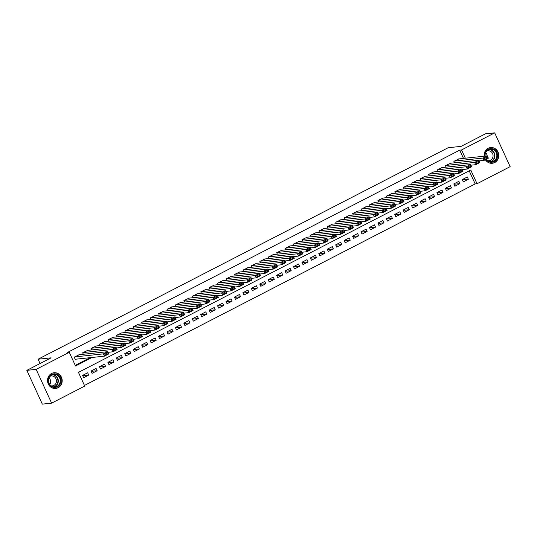 <?xml version="1.0" encoding="UTF-8"?>
<svg xmlns="http://www.w3.org/2000/svg" width="537" height="537" viewBox="0 0 537 537"><rect width="100%" height="100%" fill="white"/><g stroke="black" fill="none" stroke-linecap="round" stroke-linejoin="round"><path stroke-width="0.81" d="M51.586 373.477A7.894 7.337 -96.1 0 1 54.015 372.745A7.894 7.337 -96.1 0 1 61.889 378.478A7.894 7.337 -96.1 0 1 58.11 387.721A7.894 7.337 -96.1 0 1 55.68 388.446A7.894 7.337 -96.1 0 1 47.806 382.713A7.894 7.337 -96.1 0 1 51.586 373.477M484.152 156.213A7.894 7.337 -96.1 0 1 488.187 148.293A7.894 7.337 -96.1 0 1 490.61 147.561A7.894 7.337 -96.1 0 1 498.49 153.3A7.894 7.337 -96.1 0 1 494.711 162.536A7.894 7.337 -96.1 0 1 492.281 163.268A7.894 7.337 -96.1 0 1 485.347 159.704M51.612 403.146L42.322 404.133L26.85 370.349L51.102 357.837L38.093 359.219L448.113 147.749L461.129 146.359L485.388 133.854L494.678 132.867L510.15 166.651L477.037 183.735L470.768 170.034L78.456 372.369L84.732 386.069L51.612 403.146L36.147 369.362L69.26 352.279L75.529 365.979L92.028 357.467M84.45 385.452L475.178 183.929L477.037 183.735M79.369 354.695L74.227 357.139L75.274 359.421L75.697 359.206M87.8 350.346L82.664 352.789L83.342 354.272M96.237 345.989L91.102 348.439L91.78 349.923M104.675 341.639L99.54 344.089L100.218 345.566M113.112 337.29L107.977 339.733L108.655 341.217M121.55 332.94L116.415 335.383L117.093 336.867M129.988 328.584L124.846 331.034L125.53 332.517M138.425 324.234L133.283 326.684L133.961 328.161M146.856 319.884L141.721 322.328L142.399 323.811M155.294 315.534L150.159 317.978L150.837 319.461M163.731 311.178L158.596 313.628L159.274 315.112M172.169 306.828L167.034 309.278L167.712 310.755M180.607 302.479L175.471 304.922L176.149 306.405M189.044 298.129L183.902 300.572L184.587 302.056M197.482 293.773L192.34 296.223L193.018 297.706M205.919 289.423L200.778 291.873L201.456 293.35M214.35 285.073L209.215 287.517L209.893 289M222.788 280.723L217.653 283.167L218.331 284.65M231.225 276.367L226.09 278.817L226.768 280.301M239.663 272.017L234.528 274.467L235.206 275.944M248.101 267.668L242.966 270.111L243.644 271.594M256.538 263.318L251.397 265.761L252.075 267.245M264.976 258.968L259.834 261.412L260.512 262.895M273.407 254.612L268.272 257.062L268.95 258.545M281.844 250.262L276.709 252.705L277.387 254.189M290.282 245.912L285.147 248.356L285.825 249.839M298.72 241.563L293.585 244.006L294.263 245.49M307.157 237.206L302.022 239.656L302.7 241.14M315.595 232.857L310.453 235.3L311.138 236.783M324.033 228.507L318.891 230.95L319.569 232.434M332.47 224.157L327.328 226.601L328.006 228.084M340.901 219.801L335.766 222.251L336.444 223.734M349.339 215.451L344.204 217.901L344.882 219.378M357.776 211.101L352.641 213.545L353.319 215.028M366.214 206.752L361.079 209.195L361.757 210.679M374.651 202.395L369.51 204.845L370.194 206.329M383.089 198.046L377.947 200.496L378.625 201.972M391.527 193.696L386.385 196.139L387.063 197.623M399.958 189.346L394.823 191.79L395.501 193.273M408.395 184.99L403.26 187.44L403.938 188.923M416.833 180.64L411.698 183.09L412.376 184.567M425.27 176.29L420.135 178.734L420.813 180.217M433.708 171.941L428.573 174.384L429.251 175.868M442.146 167.584L437.004 170.034L437.689 171.518M450.583 163.235L445.442 165.685L446.119 167.161M462.384 179.902L468.351 179.264L463.29 181.875L462.243 179.593L467.304 176.982L468.351 179.264M453.946 184.251L459.914 183.62L454.852 186.232L453.805 183.943L458.867 181.338L459.914 183.62M445.509 188.601L451.476 187.97L446.415 190.581L445.368 188.299L450.429 185.688L451.476 187.97M437.071 192.958L443.038 192.32L437.977 194.931L436.93 192.649L441.991 190.038L443.038 192.32M428.633 197.307L434.601 196.67L429.54 199.281L428.492 196.998L433.56 194.387L434.601 196.67M420.196 201.657L426.163 201.026L421.102 203.637L420.062 201.348L425.123 198.744L426.163 201.026M411.765 206.007L417.726 205.376L412.664 207.987L411.624 205.705L416.685 203.093L417.726 205.376M403.327 210.363L409.295 209.725L404.233 212.337L403.186 210.054L408.248 207.443L409.295 209.725M394.89 214.713L400.857 214.075L395.796 216.686L394.749 214.404L399.81 211.793L400.857 214.075M386.452 219.062L392.419 218.431L387.358 221.043L386.311 218.754L391.372 216.143L392.419 218.431M378.014 223.412L383.982 222.781L378.921 225.392L377.873 223.11L382.935 220.499L383.982 222.781M369.577 227.769L375.544 227.131L370.483 229.742L369.436 227.46L374.497 224.849L375.544 227.131M361.139 232.118L367.107 231.481L362.045 234.092L360.998 231.809L366.066 229.198L367.107 231.481M352.708 236.468L358.669 235.837L353.608 238.448L352.567 236.159L357.629 233.548L358.669 235.837M344.271 240.818L350.238 240.187L345.17 242.798L344.13 240.516L349.191 237.904L350.238 240.187M335.833 245.174L341.8 244.536L336.739 247.148L335.692 244.865L340.753 242.254L341.8 244.536M327.395 249.524L333.363 248.886L328.302 251.497L327.255 249.215L332.316 246.604L333.363 248.886M318.958 253.873L324.925 253.242L319.864 255.847L318.817 253.565L323.878 250.954L324.925 253.242M310.52 258.223L316.488 257.592L311.426 260.203L310.379 257.921L315.441 255.31L316.488 257.592M302.083 262.58L308.05 261.942L302.989 264.553L301.942 262.271L307.01 259.66L308.05 261.942M293.645 266.929L299.612 266.292L294.551 268.903L293.511 266.62L298.572 264.009L299.612 266.292M285.214 271.279L291.182 270.648L286.114 273.252L285.073 270.97L290.134 268.359L291.182 270.648M276.777 275.629L282.744 274.998L277.683 277.609L276.636 275.327L281.697 272.715L282.744 274.998M268.339 279.978L274.306 279.347L269.245 281.959L268.198 279.676L273.259 277.065L274.306 279.347M259.901 284.335L265.869 283.697L260.807 286.308L259.76 284.026L264.822 281.415L265.869 283.697M251.464 288.684L257.431 288.047L252.37 290.658L251.323 288.376L256.384 285.765L257.431 288.047M243.026 293.034L248.993 292.403L243.932 295.014L242.885 292.732L247.946 290.121L248.993 292.403M234.588 297.384L240.556 296.753L235.495 299.364L234.447 297.082L239.515 294.471L240.556 296.753M226.158 301.74L232.118 301.103L227.057 303.714L226.017 301.432L231.078 298.82L232.118 301.103M217.72 306.09L223.687 305.452L218.619 308.063L217.579 305.781L222.64 303.17L223.687 305.452M209.282 310.44L215.25 309.809L210.189 312.42L209.141 310.138L214.203 307.526L215.25 309.809M200.845 314.789L206.812 314.158L201.751 316.77L200.704 314.487L205.765 311.876L206.812 314.158M192.407 319.146L198.375 318.508L193.313 321.119L192.266 318.837L197.327 316.226L198.375 318.508M183.969 323.496L189.937 322.858L184.876 325.469L183.829 323.187L188.89 320.576L189.937 322.858M175.532 327.845L181.499 327.214L176.438 329.825L175.391 327.536L180.459 324.932L181.499 327.214M167.094 332.195L173.062 331.564L168 334.175L166.96 331.893L172.021 329.282L173.062 331.564M158.663 336.551L164.631 335.914L159.563 338.525L158.522 336.243L163.584 333.631L164.631 335.914M150.226 340.901L156.193 340.263L151.132 342.875L150.085 340.592L155.146 337.981L156.193 340.263M141.788 345.251L147.756 344.62L142.694 347.231L141.647 344.942L146.708 342.338L147.756 344.62M133.351 349.6L139.318 348.969L134.257 351.581L133.21 349.298L138.271 346.687L139.318 348.969M124.913 353.957L130.88 353.319L125.819 355.93L124.772 353.648L129.833 351.037L130.88 353.319M116.475 358.307L122.443 357.669L117.381 360.28L116.334 357.998L121.402 355.387L122.443 357.669M108.038 362.656L114.005 362.025L108.944 364.636L107.903 362.347L112.965 359.736L114.005 362.025M99.607 367.006L105.567 366.375L100.506 368.986L99.466 366.704L104.527 364.093L105.567 366.375M91.169 371.362L97.137 370.725L92.075 373.336L91.028 371.054L96.089 368.442L97.137 370.725M475.178 183.929L469.19 170.847M87.652 372.792L82.591 375.403L83.638 377.686L88.699 375.074L87.652 372.792M463.491 158.408L459.706 150.138L67.4 352.48L69.26 352.279M75.247 365.361L90.169 357.669M459.014 158.885L453.879 161.328L454.557 162.812M38.093 359.219L40.067 363.529M48.8 382.606L49.478 384.083M26.85 370.349L36.147 369.362M459.706 150.138L461.565 149.944L494.678 132.867M465.351 158.214L461.565 149.944M82.732 375.712L88.699 375.074M458.517 158.939L487.301 155.878L488.348 158.16L484.126 160.335L483.078 158.053L487.301 155.878L487.462 156.838L484.508 158.361L484.931 159.274L487.885 157.75L487.462 156.838M479.152 160.865L484.126 160.335L484.931 159.274M454.302 161.113L483.078 158.053L484.508 158.361M488.348 158.16L487.885 157.75M484.837 156.139A6.833 6.35 -96.1 0 1 488.328 149.286A6.833 6.35 -96.1 0 1 496.846 152.508A6.833 6.35 -96.1 0 1 493.973 161.61A6.833 6.35 -96.1 0 1 486.005 159.368M486.287 159.22A6.33 5.88 83.9 0 0 491.63 161.758A6.33 5.88 83.9 0 0 493.577 161.174A6.33 5.88 83.9 0 0 496.611 153.77A6.33 5.88 83.9 0 0 490.294 149.172A6.33 5.88 83.9 0 0 488.348 149.763A6.33 5.88 83.9 0 0 485.119 156.113M485.643 152.689A4.981 4.632 -96.1 0 1 487.173 155.891M486.629 151.119A4.981 4.632 -96.1 0 1 487.898 150.783A4.981 4.632 -96.1 0 1 492.872 154.401A4.981 4.632 -96.1 0 1 490.482 160.234A4.981 4.632 -96.1 0 1 488.952 160.691A4.981 4.632 -96.1 0 1 487.643 160.63M490.979 163.282A7.847 7.29 83.9 0 0 491.979 163.248A7.847 7.29 83.9 0 0 494.389 162.523A7.847 7.29 83.9 0 0 498.148 153.347A7.847 7.29 83.9 0 0 490.321 147.648A7.847 7.29 83.9 0 0 489.335 147.823M58.07 375.001A6.833 6.35 -96.1 0 1 59.842 384.499A6.833 6.35 -96.1 0 1 51.028 386.251A6.833 6.35 -96.1 0 1 49.256 376.759A6.833 6.35 -96.1 0 1 58.07 375.001M51.102 385.855A6.33 5.88 83.9 0 0 55.036 386.942A6.33 5.88 83.9 0 0 60.084 382.223A6.33 5.88 83.9 0 0 57.627 375.437A6.33 5.88 83.9 0 0 53.693 374.356A6.33 5.88 83.9 0 0 48.645 379.068A6.33 5.88 83.9 0 0 51.102 385.855M49.042 377.867A4.981 4.632 -96.1 0 1 49.746 384.485M50.028 376.296A4.981 4.632 -96.1 0 1 51.297 375.96A4.981 4.632 -96.1 0 1 54.391 376.813A4.981 4.632 -96.1 0 1 56.331 382.156A4.981 4.632 -96.1 0 1 52.351 385.875A4.981 4.632 -96.1 0 1 51.042 385.808M54.378 388.459A7.847 7.29 83.9 0 0 55.378 388.432A7.847 7.29 83.9 0 0 61.648 382.586A7.847 7.29 83.9 0 0 58.593 374.168A7.847 7.29 83.9 0 0 53.72 372.826A7.847 7.29 83.9 0 0 52.733 373.007M450.087 163.288L478.863 160.227L479.91 162.51L475.688 164.691L474.648 162.402L478.863 160.227L479.024 161.187L476.071 162.711L476.494 163.624L479.447 162.1L479.024 161.187M470.714 165.215L475.688 164.691L476.494 163.624M445.864 165.463L474.648 162.402L476.071 162.711M479.91 162.51L479.447 162.1M441.649 167.638L470.425 164.584L471.473 166.866L467.25 169.041L466.21 166.759L470.425 164.584L470.593 165.544L467.64 167.061L468.056 167.974L471.009 166.457L470.593 165.544M462.283 169.571L467.25 169.041L468.056 167.974M437.427 169.813L466.21 166.759L467.64 167.061M471.473 166.866L471.009 166.457M433.211 171.994L461.988 168.933L463.035 171.216L458.813 173.391L457.772 171.108L461.988 168.933L462.156 169.893L459.202 171.417L459.618 172.33L462.572 170.806L462.156 169.893M453.846 173.921L458.813 173.391L459.618 172.33M428.989 174.169L457.772 171.108L459.202 171.417M463.035 171.216L462.572 170.806M424.774 176.344L453.55 173.283L454.597 175.565L450.382 177.74L449.335 175.458L453.55 173.283L453.718 174.243L450.765 175.767L451.181 176.68L454.134 175.156L453.718 174.243M445.408 178.271L450.382 177.74L451.181 176.68M420.558 178.519L449.335 175.458L450.765 175.767M454.597 175.565L454.134 175.156M416.336 180.694L445.113 177.633L446.16 179.915L441.944 182.097L440.897 179.808L445.113 177.633L445.28 178.593L442.327 180.117L442.743 181.029L445.697 179.506L445.28 178.593M436.97 182.62L441.944 182.097L442.743 181.029M412.121 182.869L440.897 179.808L442.327 180.117M446.16 179.915L445.697 179.506M407.898 185.043L436.682 181.989L437.722 184.272L433.507 186.446L432.46 184.164L436.682 181.989L436.843 182.949L433.889 184.466L434.305 185.379L437.259 183.862L436.843 182.949M428.533 186.97L433.507 186.446L434.305 185.379M403.683 187.218L432.46 184.164L433.889 184.466M437.722 184.272L437.259 183.862M399.461 189.4L428.244 186.339L429.285 188.621L425.069 190.796L424.022 188.514L428.244 186.339L428.405 187.299L425.452 188.823L425.875 189.736L428.821 188.212L428.405 187.299M420.095 191.326L425.069 190.796L425.875 189.736M395.245 191.575L424.022 188.514L425.452 188.823M429.285 188.621L428.821 188.212M391.023 193.75L419.806 190.689L420.854 192.971L416.631 195.146L415.584 192.864L419.806 190.689L419.968 191.649L417.014 193.172L417.437 194.085L420.39 192.561L419.968 191.649M411.657 195.676L416.631 195.146L417.437 194.085M386.808 195.924L415.584 192.864L417.014 193.172M420.854 192.971L420.39 192.561M382.592 198.099L411.369 195.038L412.416 197.321L408.194 199.495L407.153 197.213L411.369 195.038L411.53 195.998L408.583 197.522L408.999 198.435L411.953 196.911L411.53 195.998M403.227 200.026L408.194 199.495L408.999 198.435M378.37 200.274L407.153 197.213L408.583 197.522M412.416 197.321L411.953 196.911M374.155 202.449L402.931 199.388L403.978 201.677L399.756 203.852L398.716 201.57L402.931 199.388L403.099 200.348L400.146 201.872L400.562 202.785L403.515 201.268L403.099 200.348M394.789 204.375L399.756 203.852L400.562 202.785M369.933 204.624L398.716 201.57L400.146 201.872M403.978 201.677L403.515 201.268M365.717 206.799L394.494 203.745L395.541 206.027L391.325 208.202L390.278 205.919L394.494 203.745L394.661 204.704L391.708 206.228L392.124 207.141L395.078 205.617L394.661 204.704M386.351 208.732L391.325 208.202L392.124 207.141M361.495 208.98L390.278 205.919L391.708 206.228M395.541 206.027L395.078 205.617M357.28 211.155L386.056 208.094L387.103 210.376L382.888 212.551L381.841 210.269L386.056 208.094L386.224 209.054L383.27 210.578L383.687 211.491L386.64 209.967L386.224 209.054M377.914 213.082L382.888 212.551L383.687 211.491M353.064 213.33L381.841 210.269L383.27 210.578M387.103 210.376L386.64 209.967M348.842 215.505L377.625 212.444L378.666 214.726L374.45 216.901L373.403 214.619L377.625 212.444L377.786 213.404L374.833 214.928L375.249 215.84L378.202 214.317L377.786 213.404M369.476 217.431L374.45 216.901L375.249 215.84M344.626 217.68L373.403 214.619L374.833 214.928M378.666 214.726L378.202 214.317M340.404 219.855L369.188 216.794L370.228 219.083L366.012 221.257L364.965 218.975L369.188 216.794L369.349 217.754L366.395 219.277L366.818 220.19L369.765 218.666L369.349 217.754M361.039 221.781L366.012 221.257L366.818 220.19M336.189 222.029L364.965 218.975L366.395 219.277M370.228 219.083L369.765 218.666M331.967 224.204L360.75 221.15L361.797 223.432L357.575 225.607L356.528 223.325L360.75 221.15L360.911 222.11L357.957 223.634L358.38 224.547L361.334 223.023L360.911 222.11M352.601 226.137L357.575 225.607L358.38 224.547M327.751 226.386L356.528 223.325L357.957 223.634M361.797 223.432L361.334 223.023M323.536 228.561L352.312 225.5L353.359 227.782L349.137 229.957L348.097 227.675L352.312 225.5L352.473 226.46L349.527 227.983L349.943 228.896L352.896 227.373L352.473 226.46M344.163 230.487L349.137 229.957L349.943 228.896M319.314 230.735L348.097 227.675L349.527 227.983M353.359 227.782L352.896 227.373M315.098 232.91L343.875 229.849L344.922 232.132L340.7 234.307L339.659 232.024L343.875 229.849L344.042 230.809L341.089 232.333L341.505 233.246L344.459 231.722L344.042 230.809M335.732 234.837L340.7 234.307L341.505 233.246M310.876 235.085L339.659 232.024L341.089 232.333M344.922 232.132L344.459 231.722M306.661 237.26L335.437 234.199L336.484 236.488L332.269 238.663L331.222 236.381L335.437 234.199L335.605 235.159L332.651 236.683L333.068 237.596L336.021 236.072L335.605 235.159M327.295 239.187L332.269 238.663L333.068 237.596M302.438 239.435L331.222 236.381L332.651 236.683M336.484 236.488L336.021 236.072M298.223 241.61L326.999 238.556L328.047 240.838L323.831 243.013L322.784 240.73L326.999 238.556L327.167 239.515L324.214 241.039L324.63 241.952L327.583 240.428L327.167 239.515M318.857 243.543L323.831 243.013L324.63 241.952M294.007 243.791L322.784 240.73L324.214 241.039M328.047 240.838L327.583 240.428M289.785 245.966L318.569 242.905L319.609 245.187L315.394 247.362L314.346 245.08L318.569 242.905L318.73 243.865L315.776 245.389L316.192 246.302L319.146 244.778L318.73 243.865M310.42 247.893L315.394 247.362L316.192 246.302M285.57 248.141L314.346 245.08L315.776 245.389M319.609 245.187L319.146 244.778M281.348 250.316L310.131 247.255L311.171 249.537L306.956 251.712L305.909 249.43L310.131 247.255L310.292 248.215L307.339 249.739L307.755 250.651L310.708 249.128L310.292 248.215M301.982 252.242L306.956 251.712L307.755 250.651M277.132 252.491L305.909 249.43L307.339 249.739M311.171 249.537L310.708 249.128M272.91 254.666L301.693 251.605L302.734 253.894L298.518 256.068L297.471 253.786L301.693 251.605L301.854 252.565L298.901 254.088L299.324 255.001L302.277 253.477L301.854 252.565M293.544 256.592L298.518 256.068L299.324 255.001M268.695 256.84L297.471 253.786L298.901 254.088M302.734 253.894L302.277 253.477M264.479 259.015L293.256 255.961L294.303 258.243L290.081 260.418L289.034 258.136L293.256 255.961L293.417 256.921L290.463 258.445L290.886 259.358L293.84 257.834L293.417 256.921M285.107 260.948L290.081 260.418L290.886 259.358M260.257 261.197L289.034 258.136L290.463 258.445M294.303 258.243L293.84 257.834M256.042 263.372L284.818 260.311L285.865 262.593L281.643 264.768L280.603 262.486L284.818 260.311L284.986 261.271L282.032 262.794L282.449 263.707L285.402 262.184L284.986 261.271M276.676 265.298L281.643 264.768L282.449 263.707M251.819 265.547L280.603 262.486L282.032 262.794M285.865 262.593L285.402 262.184M247.604 267.721L276.38 264.66L277.428 266.943L273.205 269.118L272.165 266.835L276.38 264.66L276.548 265.62L273.595 267.144L274.011 268.057L276.964 266.533L276.548 265.62M268.238 269.648L273.205 269.118L274.011 268.057M243.382 269.896L272.165 266.835L273.595 267.144M277.428 266.943L276.964 266.533M239.166 272.071L267.943 269.01L268.99 271.292L264.775 273.474L263.727 271.185L267.943 269.01L268.111 269.97L265.157 271.494L265.573 272.407L268.527 270.883L268.111 269.97M259.801 273.998L264.775 273.474L265.573 272.407M234.944 274.246L263.727 271.185L265.157 271.494M268.99 271.292L268.527 270.883M230.729 276.421L259.505 273.367L260.552 275.649L256.337 277.824L255.29 275.541L259.505 273.367L259.673 274.326L256.72 275.843L257.136 276.763L260.089 275.239L259.673 274.326M251.363 278.354L256.337 277.824L257.136 276.763M226.513 278.596L255.29 275.541L256.72 275.843M260.552 275.649L260.089 275.239M222.291 280.777L251.074 277.716L252.115 279.999L247.899 282.173L246.852 279.891L251.074 277.716L251.235 278.676L248.282 280.2L248.698 281.113L251.652 279.589L251.235 278.676M242.925 282.704L247.899 282.173L248.698 281.113M218.076 282.952L246.852 279.891L248.282 280.2M252.115 279.999L251.652 279.589M213.854 285.127L242.637 282.066L243.677 284.348L239.462 286.523L238.415 284.241L242.637 282.066L242.798 283.026L239.844 284.55L240.267 285.462L243.214 283.939L242.798 283.026M234.488 287.053L239.462 286.523L240.267 285.462M209.638 287.302L238.415 284.241L239.844 284.55M243.677 284.348L243.214 283.939M205.416 289.477L234.199 286.416L235.246 288.698L231.024 290.879L229.977 288.591L234.199 286.416L234.36 287.376L231.407 288.899L231.83 289.812L234.783 288.288L234.36 287.376M226.05 291.403L231.024 290.879L231.83 289.812M201.2 291.651L229.977 288.591L231.407 288.899M235.246 288.698L234.783 288.288M196.985 293.826L225.762 290.772L226.809 293.054L222.587 295.229L221.546 292.947L225.762 290.772L225.923 291.732L222.976 293.249L223.392 294.162L226.345 292.645L225.923 291.732M217.619 295.759L222.587 295.229L223.392 294.162M192.763 296.001L221.546 292.947L222.976 293.249M226.809 293.054L226.345 292.645M188.547 298.183L217.324 295.122L218.371 297.404L214.149 299.579L213.108 297.297L217.324 295.122L217.492 296.082L214.538 297.605L214.954 298.518L217.908 296.995L217.492 296.082M209.182 300.109L214.149 299.579L214.954 298.518M184.325 300.358L213.108 297.297L214.538 297.605M218.371 297.404L217.908 296.995M180.11 302.532L208.886 299.471L209.933 301.754L205.718 303.929L204.671 301.646L208.886 299.471L209.054 300.431L206.101 301.955L206.517 302.868L209.47 301.344L209.054 300.431M200.744 304.459L205.718 303.929L206.517 302.868M175.888 304.707L204.671 301.646L206.101 301.955M209.933 301.754L209.47 301.344M171.672 306.882L200.449 303.821L201.496 306.103L197.28 308.285L196.233 305.996L200.449 303.821L200.616 304.781L197.663 306.305L198.079 307.218L201.033 305.694L200.616 304.781M192.306 308.809L197.28 308.285L198.079 307.218M167.457 309.057L196.233 305.996L197.663 306.305M201.496 306.103L201.033 305.694M163.235 311.232L192.018 308.178L193.058 310.46L188.843 312.635L187.796 310.352L192.018 308.178L192.179 309.137L189.225 310.655L189.642 311.567L192.595 310.05L192.179 309.137M183.869 313.165L188.843 312.635L189.642 311.567M159.019 313.407L187.796 310.352L189.225 310.655M193.058 310.46L192.595 310.05M154.797 315.588L183.58 312.527L184.621 314.81L180.405 316.984L179.358 314.702L183.58 312.527L183.741 313.487L180.788 315.011L181.211 315.924L184.157 314.4L183.741 313.487M175.431 317.515L180.405 316.984L181.211 315.924M150.582 317.763L179.358 314.702L180.788 315.011M184.621 314.81L184.157 314.4M146.359 319.938L175.143 316.877L176.19 319.159L171.968 321.334L170.92 319.052L175.143 316.877L175.304 317.837L172.35 319.361L172.773 320.274L175.727 318.75L175.304 317.837M166.994 321.864L171.968 321.334L172.773 320.274M142.144 322.113L170.92 319.052L172.35 319.361M176.19 319.159L175.727 318.75M137.928 324.288L166.705 321.227L167.752 323.509L163.53 325.684L162.489 323.402L166.705 321.227L166.866 322.187L163.919 323.71L164.335 324.623L167.289 323.099L166.866 322.187M158.556 326.214L163.53 325.684L164.335 324.623M133.706 326.462L162.489 323.402L163.919 323.71M167.752 323.509L167.289 323.099M129.491 328.637L158.267 325.583L159.314 327.865L155.092 330.04L154.052 327.758L158.267 325.583L158.435 326.543L155.482 328.06L155.898 328.973L158.851 327.456L158.435 326.543M150.125 330.564L155.092 330.04L155.898 328.973M125.269 330.812L154.052 327.758L155.482 328.06M159.314 327.865L158.851 327.456M121.053 332.994L149.83 329.933L150.877 332.215L146.655 334.39L145.614 332.108L149.83 329.933L149.998 330.893L147.044 332.416L147.46 333.329L150.414 331.806L149.998 330.893M141.687 334.92L146.655 334.39L147.46 333.329M116.831 335.169L145.614 332.108L147.044 332.416M150.877 332.215L150.414 331.806M112.616 337.343L141.392 334.283L142.439 336.565L138.224 338.74L137.177 336.457L141.392 334.283L141.56 335.242L138.606 336.766L139.023 337.679L141.976 336.155L141.56 335.242M133.25 339.27L138.224 338.74L139.023 337.679M108.4 339.518L137.177 336.457L138.606 336.766M142.439 336.565L141.976 336.155M104.178 341.693L132.954 338.632L134.002 340.914L129.786 343.089L128.739 340.807L132.954 338.632L133.122 339.592L130.169 341.116L130.585 342.029L133.538 340.505L133.122 339.592M124.812 343.62L129.786 343.089L130.585 342.029M99.963 343.868L128.739 340.807L130.169 341.116M134.002 340.914L133.538 340.505M95.74 346.043L124.524 342.982L125.564 345.271L121.349 347.446L120.301 345.163L124.524 342.982L124.685 343.942L121.731 345.466L122.147 346.378L125.101 344.861L124.685 343.942M116.375 347.969L121.349 347.446L122.147 346.378M91.525 348.218L120.301 345.163L121.731 345.466M125.564 345.271L125.101 344.861M87.303 350.392L116.086 347.338L117.126 349.621L112.911 351.795L111.864 349.513L116.086 347.338L116.247 348.298L113.294 349.822L113.716 350.735L116.67 349.211L116.247 348.298M107.937 352.326L112.911 351.795L113.716 350.735M83.087 352.574L111.864 349.513L113.294 349.822M117.126 349.621L116.67 349.211M78.865 354.749L107.648 351.688L108.696 353.97L104.473 356.145L103.426 353.863L107.648 351.688L107.809 352.648L104.856 354.172L105.279 355.085L108.232 353.561L107.809 352.648M75.2 359.26L104.473 356.145L105.279 355.085M74.65 356.924L103.426 353.863L104.856 354.172M108.696 353.97L108.232 353.561M489.335 149.367A6.33 5.88 -96.1 0 1 494.792 154.488A6.33 5.88 -96.1 0 1 491.637 161.382A6.33 5.88 -96.1 0 1 490.657 161.771M490.026 161.691A6.122 5.685 83.9 0 0 491.368 161.214A6.122 5.685 83.9 0 0 494.376 154.334A6.122 5.685 83.9 0 0 488.737 149.575M52.733 374.544A6.33 5.88 -96.1 0 1 55.687 375.645A6.33 5.88 -96.1 0 1 58.244 381.914A6.33 5.88 -96.1 0 1 54.056 386.955M53.425 386.875A6.122 5.685 83.9 0 0 57.835 382.116A6.122 5.685 83.9 0 0 55.398 375.833A6.122 5.685 83.9 0 0 52.143 374.759M491.979 163.248L491.449 163.302M490.321 147.648L489.791 147.702M53.72 372.826L53.197 372.879M55.378 388.432L54.855 388.486"/></g></svg>
